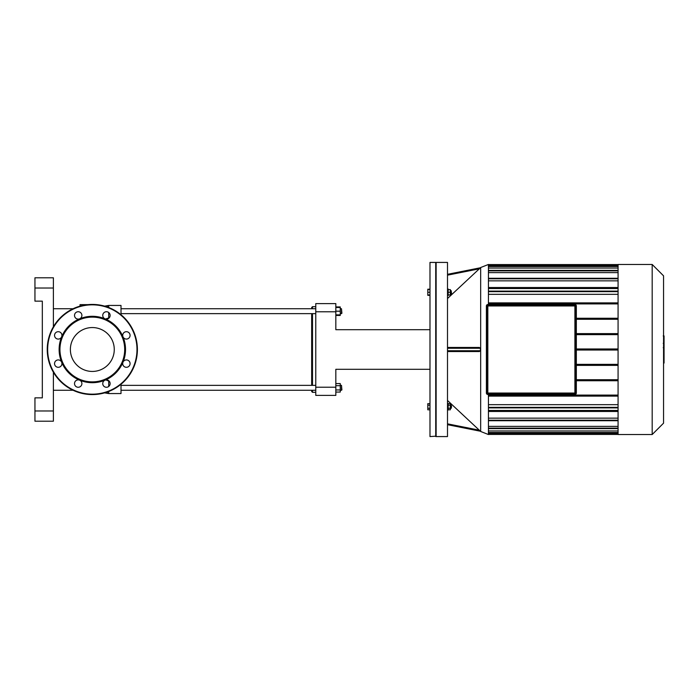 <?xml version="1.0" encoding="UTF-8"?>
<svg xmlns="http://www.w3.org/2000/svg" width="699" height="699" viewBox="0 0 699 699"><rect width="100%" height="100%" fill="white"/><g stroke="black" fill="none" stroke-linecap="round" stroke-linejoin="round"><path stroke-width="1.05" d="M61.652 362.204A3.687 3.687 0 0 0 55.317 361.366A3.687 3.687 0 0 0 57.764 367.272A3.687 3.687 0 0 0 61.652 362.204A33.194 33.194 0 0 0 79.616 380.169A3.687 3.687 0 0 0 74.548 384.057A3.687 3.687 0 0 0 80.455 386.503A3.687 3.687 0 0 0 79.616 380.169A33.194 33.194 0 0 0 105.025 380.169A3.687 3.687 0 0 0 104.186 386.503A3.687 3.687 0 0 0 110.093 384.057A3.687 3.687 0 0 0 105.025 380.169A33.194 33.194 0 0 0 122.989 362.204A3.687 3.687 0 0 0 126.877 367.272A3.687 3.687 0 0 0 129.315 361.366A3.687 3.687 0 0 0 122.989 362.204A33.194 33.194 0 0 0 122.989 336.796A3.687 3.687 0 0 0 129.315 337.634A3.687 3.687 0 0 0 126.877 331.728A3.687 3.687 0 0 0 122.989 336.796A33.194 33.194 0 0 0 105.025 318.831A3.687 3.687 0 0 0 110.093 314.943A3.687 3.687 0 0 0 104.186 312.497A3.687 3.687 0 0 0 105.025 318.831A33.194 33.194 0 0 0 79.616 318.831A3.687 3.687 0 0 0 80.455 312.497A3.687 3.687 0 0 0 74.548 314.943A3.687 3.687 0 0 0 79.616 318.831A33.194 33.194 0 0 0 61.652 336.796A3.687 3.687 0 0 0 57.764 331.728A3.687 3.687 0 0 0 55.317 337.634A3.687 3.687 0 0 0 61.652 336.796A33.194 33.194 0 0 0 61.652 362.204M92.32 381.872A32.372 32.372 0 0 0 120.359 333.309A32.372 32.372 0 0 0 64.282 333.309A32.372 32.372 0 0 0 92.32 381.872M92.32 394.577A45.077 45.077 0 0 0 131.36 326.966A45.077 45.077 0 0 0 53.281 326.966A45.077 45.077 0 0 0 92.32 394.577M92.32 371.44A21.94 21.94 0 0 0 111.324 338.526A21.94 21.94 0 0 0 73.316 338.526A21.94 21.94 0 0 0 92.32 371.44M576.133 305.961L576.334 393.039A1.433 1.433 0 0 1 574.901 394.472A1.433 1.433 0 0 0 576.334 393.039L576.334 305.961A1.433 1.433 0 0 0 574.901 304.528L487.823 304.528L574.901 304.729A1.232 1.232 0 0 1 576.133 305.961L576.334 305.961M487.823 304.729L487.823 304.528A1.433 1.433 0 0 0 486.39 305.961A1.433 1.433 0 0 1 487.823 304.528A1.433 1.433 0 0 0 486.39 305.961L486.39 393.039A1.433 1.433 0 0 0 487.823 394.472L574.901 394.271L487.823 394.472A1.433 1.433 0 0 1 486.39 393.039L486.591 305.961A1.232 1.232 0 0 1 487.823 304.729L574.901 304.729M486.801 305.961L487.823 305.961L487.823 304.939A1.022 1.022 0 0 0 486.801 305.961L486.801 393.039A1.022 1.022 0 0 0 487.823 394.061L574.901 394.061A1.022 1.022 0 0 0 575.924 393.039L575.924 305.961A1.022 1.022 0 0 0 574.901 304.939L487.823 304.939A1.022 1.022 0 0 0 486.801 305.961A1.022 1.022 0 0 1 487.823 304.939L574.901 304.939L574.901 305.961L575.924 305.961A1.022 1.022 0 0 0 574.901 304.939M575.924 393.039L574.901 393.039L574.901 394.061A1.022 1.022 0 0 0 575.924 393.039L575.924 305.961M486.801 393.039A1.022 1.022 0 0 0 487.823 394.061L487.823 393.039L486.801 393.039A1.022 1.022 0 0 0 487.823 394.061M663.561 348.102L664.05 348.102L664.05 363.069L663.561 363.069M664.05 360.937L663.561 360.937M664.05 360.597L663.561 360.597M664.05 357.914L663.561 357.914M664.05 356.298L663.561 356.298M664.05 355.59L663.561 355.59M664.05 353.519L663.561 353.519M664.05 336.114L664.05 342.825M664.05 336.429L663.561 336.429M663.561 343.812L664.05 343.812L664.05 347.683L663.561 347.63M664.05 345.883L663.561 345.883M664.05 350.618L663.561 350.618M429.981 289.194L427.805 289.194L427.805 295.345L429.981 295.345M429.981 405.193L427.805 405.193L427.805 409.806L429.981 409.806M429.981 408.268L427.805 408.268M429.981 403.655L427.805 403.655L427.805 405.193M429.981 289.604L427.805 289.604M429.981 292.269L427.805 292.269M429.981 294.934L427.805 294.934M435.722 436.578L435.722 262.422L429.981 262.422L429.981 436.578L436.132 436.167M618.073 380.745L576.334 380.745M576.334 379.723L618.073 379.723M618.073 365.376L576.334 365.376M576.334 364.354L618.073 364.354M576.334 350.016L618.073 350.016M576.334 348.984L618.073 348.984M576.334 334.646L618.073 334.646M618.073 318.255L576.334 318.255M618.073 333.624L576.334 333.624M576.334 319.277L618.073 319.277M663.561 423.157L663.561 275.843L652.184 264.467L652.184 434.533L663.561 423.157M652.184 434.533L618.073 434.533L618.073 264.467L652.184 264.467M618.073 430.951L488.435 430.951M618.073 426.373L488.435 426.373M618.073 418.151L488.435 418.151M618.073 404.677L488.435 404.677M488.435 268.049L618.073 268.049M488.435 272.627L618.073 272.627M488.435 294.323L618.073 294.323M488.435 280.849L618.073 280.849M488.435 288.547L618.073 288.547M618.073 287.516L488.435 287.516M618.073 411.484L488.435 411.484M488.435 410.453L618.073 410.453M488.435 395.092L618.073 395.092M618.073 396.115L488.435 396.115M480.405 267.796L479.322 268.827L480.676 267.525L488.435 264.467L488.435 304.528M488.435 394.472L488.435 434.533L480.676 431.475L480.676 267.525M488.435 303.908L618.073 303.908M618.073 302.885L488.435 302.885M451.554 406.731L451.143 405.088L451.143 408.365L451.554 406.731M448.155 405.193L450.331 405.193L450.331 403.655L448.155 403.655M448.155 409.806L450.331 409.806L450.331 405.193M448.155 408.268L450.331 408.268M447.5 410.007L448.155 410.007L448.155 403.445L447.5 403.445M451.554 293.501L451.143 290.635L451.143 293.912L451.554 293.501M450.331 290.635L451.143 290.635M448.155 294.934L450.331 294.934L450.331 289.604L448.155 289.604M448.155 292.269L450.331 292.269M447.5 295.555L448.155 295.555L448.155 288.993L447.5 288.993M480.431 267.761L447.5 274.323M447.5 275.161L479.322 268.827L447.5 298.525M447.5 400.475L480.676 431.475M447.5 424.677L480.431 431.239M447.5 436.578L447.5 262.422L436.132 262.422L436.132 436.578L447.5 436.578M447.5 351.545L479.322 351.545L480.431 350.732L447.5 350.732M479.322 347.455L447.5 347.455L479.322 347.455L480.431 348.268L480.431 350.732M335.835 387.202L315.773 387.202L315.773 395.398L335.835 395.398L335.835 369.299L429.981 369.299M315.773 387.202L315.773 311.798L335.835 311.798L335.835 329.701L429.981 329.701M335.835 311.798L335.835 303.602L315.773 303.602L315.773 311.798M53.386 421.209L34.95 421.209L53.386 421.209L53.386 410.968L34.95 410.968L34.95 421.209M34.95 288.032L53.386 288.032L53.386 277.791L34.95 277.791L34.95 301.147L42.324 301.147L42.324 397.853L34.95 397.853L34.95 410.968M53.386 288.032L53.386 326.774M53.386 372.226L53.386 410.968M108.712 380.675L108.712 386.477M108.712 391.492L108.712 393.554L121.006 393.554L121.006 384.275M108.712 312.523L108.712 318.325M106.449 306.695L108.712 305.446L108.712 307.508M121.006 314.725L121.006 305.446L108.712 305.446L104.597 306.127M88.03 304.633L80.027 304.633L80.027 306.136M53.386 390.269L73.098 390.269M312.497 308.731L312.497 306.678L311.675 307.499L311.675 308.731M311.675 313.641L311.675 385.359M311.675 390.269L311.675 391.501L312.497 392.322L312.497 390.269M312.497 385.359L312.497 313.641M341.898 313.231L341.488 308.731L341.488 313.641L341.898 313.231M335.835 314.873L340.256 314.873L340.256 306.931L335.835 306.931M335.835 311.186L340.256 311.186M335.835 307.499L340.256 307.499M335.835 315.441L340.256 315.441L340.256 314.873M341.898 389.867L341.488 385.359L341.488 390.269L341.898 389.867M340.256 385.359L341.488 385.359M335.835 385.682L340.256 385.682L340.256 383.559L335.835 383.559M335.835 392.069L340.256 392.069L340.256 385.682M335.835 389.946L340.256 389.946M315.773 385.359L121.006 385.359M92.32 394.166A44.666 44.666 0 0 0 131.001 327.167A44.666 44.666 0 0 0 53.64 327.167A44.666 44.666 0 0 0 92.32 394.166M576.133 393.039A1.232 1.232 0 0 1 574.901 394.271M487.823 394.271A1.232 1.232 0 0 1 486.591 393.039M487.823 393.039L487.823 305.961L574.901 305.961L574.901 393.039L487.823 393.039M664.05 350.776L663.561 350.776M664.05 341.566L663.561 341.566M664.05 343.13L663.561 343.13M664.05 338.805L663.561 338.805M664.05 349.36L663.561 349.36M618.073 291.64L488.435 291.64M618.073 278.787L488.435 278.787M618.073 270.88L488.435 270.88M618.073 266.494L488.435 266.494M488.435 265.087L618.073 265.087M488.435 433.913L618.073 433.913M618.073 432.506L488.435 432.506M618.073 428.12L488.435 428.12M618.073 420.213L488.435 420.213M618.073 407.36L488.435 407.36M479.322 430.173L447.5 423.839M447.5 348.268L480.431 348.268M105.89 379.924L109.306 381.261M106.449 392.305L108.712 393.554L104.597 392.873M105.54 319.006L109.306 317.739M664.05 335.922L663.22 335.922M664.05 343.323L663.22 343.323M664.05 347.683L663.22 347.683M618.073 270.364L488.435 270.364M618.073 291.125L488.435 291.125M618.073 265.987L488.435 265.987M618.073 278.272L488.435 278.272M488.435 264.572L618.073 264.572M488.435 428.636L618.073 428.636M488.435 407.875L618.073 407.875M488.435 433.013L618.073 433.013M488.435 420.728L618.073 420.728M488.435 434.428L618.073 434.428M450.331 408.365L451.143 408.365M450.331 405.088L451.143 405.088M450.331 293.912L451.143 293.912M53.386 308.731L73.098 308.731M315.773 306.678L312.497 306.678M315.773 392.322L312.497 392.322M340.256 313.641L341.488 313.641M340.256 308.731L341.488 308.731M315.773 308.731L121.006 308.731M315.773 313.641L121.006 313.641M340.256 390.269L341.488 390.269M315.773 390.269L121.006 390.269"/></g></svg>
